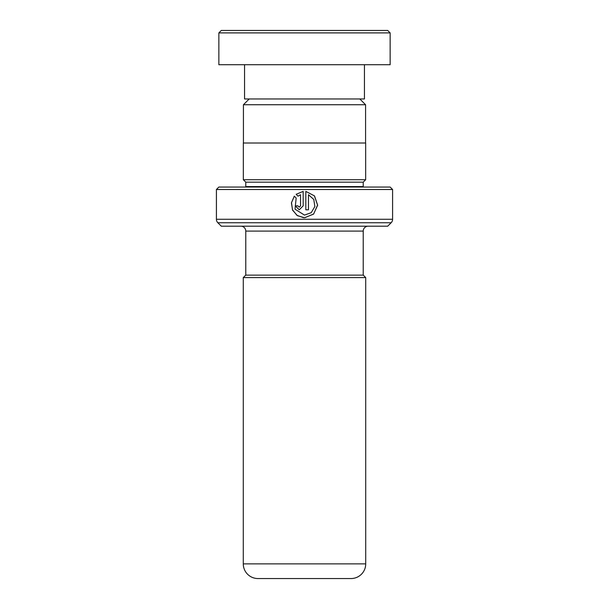 <?xml version="1.0" encoding="UTF-8"?>
<svg xmlns="http://www.w3.org/2000/svg" width="609" height="609" viewBox="0 0 609 609"><rect width="100%" height="100%" fill="white"/><g stroke="black" fill="none" stroke-linecap="round" stroke-linejoin="round"><path stroke-width="0.91" d="M249.203 98.962L243.425 104.74L365.575 104.74L359.797 98.962M365.575 143.008L365.575 104.74M243.425 143.008L243.425 104.74M363.223 275.139L363.223 231.093A4.895 4.895 0 0 1 368.118 226.198M245.777 275.139L245.777 231.093L363.223 231.093M245.732 275.139L363.268 275.139L365.72 277.582L243.28 277.582L245.732 275.139M243.28 277.582L243.28 563.865L365.72 563.865L365.72 277.582M243.28 563.865A14.685 14.685 0 0 0 257.965 578.55L351.035 578.55A14.685 14.685 0 0 0 365.72 563.865M240.882 226.198A4.895 4.895 0 0 1 245.777 231.093M245.724 187.047A2.444 2.444 0 0 0 245.777 186.56L245.777 182.16L363.223 182.16L365.674 179.708L365.674 143.008L243.326 143.008L243.326 179.708L365.674 179.708M245.777 182.16L243.326 179.708M245.777 186.56L363.223 186.56L363.223 182.16M363.223 186.56A2.444 2.444 0 0 0 363.276 187.047M216.416 219.278L392.584 219.278L392.584 189.498L390.141 187.047L218.859 187.047L216.416 189.498L216.416 219.278A4.895 4.895 0 0 0 217.847 222.742L221.303 226.198L387.697 226.198L391.153 222.742L217.847 222.742M392.584 219.278A4.895 4.895 0 0 1 391.153 222.742M392.584 189.498L216.416 189.498M305.825 191.386L305.825 209.816L308.466 209.816L308.466 194.728L313.78 199.455L314.853 206.55L311.222 212.686L304.5 215.099L295.03 209.176L296.164 198.047L294.292 196.167L291.422 202.881L292.594 210.189L297.443 215.693L304.485 217.74L313.589 214.109L317.647 205.195L314.503 195.915L305.825 191.386L314.404 195.87L317.578 205.066L313.673 213.972L304.744 217.74M300.534 194.728L300.534 205.85L299.217 207.174L297.9 205.85L295.266 205.85L299.217 209.816L303.175 205.85L303.175 191.386L296.149 194.301L298.022 196.182L300.534 194.728L300.557 205.85L299.217 207.174M299.232 209.816L295.319 205.85L297.9 205.85M303.183 191.386L296.149 194.301M296.195 194.301L298.06 196.182M294.33 196.205L291.521 202.668L292.48 209.77L296.895 215.297L303.541 217.71M305.825 209.816L308.443 209.816L308.466 194.728M218.859 32.894L221.303 30.45L387.697 30.45L390.141 32.894L218.859 32.894L218.859 64.706L390.141 64.706L390.141 32.894M364.448 64.706L364.448 98.962L244.552 98.962L244.552 64.706"/></g></svg>
